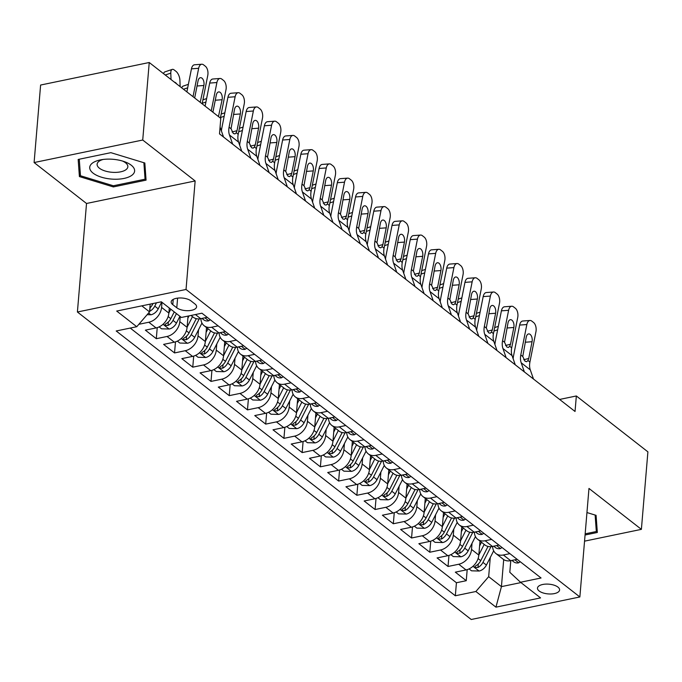 <?xml version="1.0" encoding="UTF-8"?>
<svg xmlns="http://www.w3.org/2000/svg" width="682" height="682" viewBox="0 0 682 682"><rect width="100%" height="100%" fill="white"/><g stroke="black" fill="none" stroke-linecap="round" stroke-linejoin="round"><path stroke-width="1.02" d="M557.936 587.091A11.091 4.885 -175.2 0 0 545.702 584.116A11.091 4.885 -175.2 0 0 537.484 588.114A11.091 4.885 -175.2 0 0 539.147 590.996A11.091 4.885 -175.2 0 0 551.371 593.971A11.091 4.885 -175.2 0 0 559.59 589.973A11.091 4.885 -175.2 0 0 557.936 587.091M77.407 312.006L471.228 619.495L579.862 596.963L186.033 289.475L77.407 312.006L86.52 203.483L195.146 180.952L142.726 140.023L34.1 162.555L86.52 203.483M34.1 162.555L40.613 85.037L149.239 62.505L142.726 140.023M169.289 308.025L168.872 313.098A13.862 10.324 128 0 1 156.084 327.931L145.368 330.156L156.306 338.698L157.235 327.641M188.044 316.081L187.098 327.334A13.862 10.324 -52 0 1 174.311 342.168L163.595 344.393L174.541 352.935L175.47 341.87M206.51 327.582L205.333 341.571A13.862 10.324 -52 0 1 192.546 356.405L181.83 358.63L192.767 367.172L193.697 356.106M224.736 341.81L223.568 355.799A13.862 10.324 -52 0 1 210.781 370.641L200.065 372.866L211.002 381.409L211.931 370.343M242.971 356.047L241.795 370.036A13.862 10.324 -52 0 1 229.016 384.878L218.3 387.103L229.237 395.645L230.166 384.58M261.206 370.283L260.03 384.273A13.862 10.324 -52 0 1 247.242 399.115L236.526 401.34L247.472 409.873L248.401 398.817M279.441 384.52L278.265 398.51A13.862 10.324 -52 0 1 265.477 413.352L254.761 415.568L265.699 424.11L266.628 413.053M297.667 398.757L296.5 412.746A13.862 10.324 -52 0 1 283.712 427.58L272.996 429.805L283.934 438.347L284.863 427.29M315.902 412.994L314.726 426.983A13.862 10.324 -52 0 1 301.947 441.817L291.231 444.042L302.169 452.584L303.098 441.518M334.137 427.23L332.961 441.22A13.862 10.324 -52 0 1 320.173 456.053L309.458 458.278L320.395 466.82L321.324 455.755M352.372 441.459L351.196 455.448A13.862 10.324 -52 0 1 338.408 470.29L327.692 472.515L338.63 481.057L339.559 469.992M370.599 455.695L369.422 469.685A13.862 10.324 -52 0 1 356.643 484.527L345.927 486.752L356.865 495.294L357.794 484.229M388.834 469.932L387.657 483.922A13.862 10.324 -52 0 1 374.87 498.764L364.154 500.989L375.1 509.522L376.029 498.465M407.069 484.169L405.892 498.158A13.862 10.324 -52 0 1 393.105 513L382.389 515.217L393.326 523.759L394.256 512.702M425.295 498.406L424.127 512.395A13.862 10.324 -52 0 1 411.34 527.229L400.624 529.454L411.561 537.996L412.491 526.939M443.53 512.642L442.354 526.632A13.862 10.324 -52 0 1 429.575 541.465L418.859 543.69L429.796 552.232L430.726 541.167M461.765 526.879L460.589 540.869A13.862 10.324 -52 0 1 447.801 555.702L437.085 557.927L448.031 566.469L448.952 555.404M149.239 62.505L220.798 118.378L219.502 133.885L575.037 411.476L576.341 395.969L559.624 399.439M172.776 304.658L176.791 307.787A10.742 4.731 -175.2 0 0 188.641 310.668A10.742 4.731 -175.2 0 0 196.595 306.798A10.742 4.731 -175.2 0 0 194.992 304.01L190.986 300.881A10.742 4.731 -175.2 0 0 179.136 297.991A10.742 4.731 -175.2 0 0 171.173 301.87A10.742 4.731 -175.2 0 0 172.776 304.658L173.219 299.389M510.784 560.655L509.804 572.283L520.511 582.249L541.056 577.986L201.932 313.2L181.386 317.462L161.327 301.802L116.699 311.06L136.758 326.721L116.204 330.983L455.329 595.77L475.883 591.507L488.67 576.665L501.432 586.631L520.937 582.581M520.511 582.249L540.562 597.901L495.942 607.159L475.883 591.507M472.046 543.264L471.526 549.402A13.862 10.324 128 0 1 458.747 564.244L448.031 566.469M480 541.107L478.824 555.097L471.526 549.402M453.811 529.027L453.3 535.174A13.862 10.324 128 0 1 440.512 550.007L429.796 552.232M435.576 514.791L435.065 520.937A13.862 10.324 128 0 1 422.277 535.771L411.561 537.996M417.35 500.554L416.83 506.7A13.862 10.324 128 0 1 404.042 521.542L393.326 523.759M399.115 486.317L398.595 492.464A13.862 10.324 128 0 1 385.816 507.306L375.1 509.522M380.88 472.08L380.368 478.227A13.862 10.324 128 0 1 367.581 493.069L356.865 495.294M362.645 457.852L362.133 463.99A13.862 10.324 128 0 1 349.346 478.832L338.63 481.057M344.419 443.615L343.899 449.753A13.862 10.324 128 0 1 331.111 464.595L320.395 466.82M326.184 429.379L325.672 435.525A13.862 10.324 128 0 1 312.885 450.359L302.169 452.584M307.949 415.142L307.437 421.288A13.862 10.324 128 0 1 294.65 436.122L283.934 438.347M289.722 400.905L289.202 407.052A13.862 10.324 128 0 1 276.415 421.894L265.699 424.11M271.487 386.668L270.967 392.815A13.862 10.324 128 0 1 258.188 407.657L247.472 409.873M253.252 372.432L252.741 378.578A13.862 10.324 128 0 1 239.953 393.42L229.237 395.645M235.017 358.203L234.506 364.341A13.862 10.324 128 0 1 221.718 379.183L211.002 381.409M216.791 343.967L216.271 350.105A13.862 10.324 128 0 1 203.483 364.947L192.767 367.172M198.556 329.73L198.036 335.876A13.862 10.324 128 0 1 185.257 350.71L174.541 352.935M180.236 316.567L179.809 321.64A13.862 10.324 128 0 1 167.022 336.473L156.306 338.698M162.001 302.331L161.574 307.403A13.862 10.324 128 0 1 148.787 322.245L138.838 324.308M130.245 328.076L456.428 582.743L466.258 580.706L467.187 569.641M478.824 555.097A13.862 10.324 -52 0 1 466.036 569.939L455.32 572.164L466.258 580.706M207.217 317.326L200.713 318.682A13.862 10.324 128 0 1 193.219 317.198L191.003 315.468M218.155 325.868L211.65 327.215A13.862 10.324 128 0 1 204.157 325.74A13.862 10.324 128 0 1 200.9 318.639M204.157 325.74L211.454 331.435A13.862 10.324 -52 0 0 218.939 332.91L225.452 331.563M236.39 340.105L229.877 341.452A13.862 10.324 128 0 1 222.392 339.977A13.862 10.324 128 0 1 219.135 332.876M222.392 339.977L229.681 345.672A13.862 10.324 -52 0 0 237.174 347.147L243.687 345.8M254.625 354.342L248.112 355.689A13.862 10.324 128 0 1 240.627 354.214A13.862 10.324 128 0 1 237.37 347.104M240.627 354.214L247.916 359.908A13.862 10.324 -52 0 0 255.409 361.383L261.914 360.036M272.851 368.578L266.347 369.925A13.862 10.324 128 0 1 258.853 368.451A13.862 10.324 128 0 1 255.605 361.341M258.853 368.451L266.151 374.145A13.862 10.324 -52 0 0 273.635 375.62L280.149 374.273M291.086 382.807L284.582 384.162A13.862 10.324 128 0 1 277.088 382.687A13.862 10.324 128 0 1 273.832 375.577M277.088 382.687L284.385 388.382A13.862 10.324 -52 0 0 291.87 389.857L298.384 388.501M309.321 397.043L302.808 398.399A13.862 10.324 128 0 1 295.323 396.924A13.862 10.324 128 0 1 292.067 389.814M295.323 396.924L302.612 402.619A13.862 10.324 -52 0 0 310.105 404.094L316.61 402.738M327.556 411.28L321.043 412.636A13.862 10.324 128 0 1 313.55 411.152A13.862 10.324 128 0 1 310.301 404.051M313.55 411.152L320.847 416.847A13.862 10.324 -52 0 0 328.34 418.33L334.845 416.975M345.783 425.517L339.278 426.864A13.862 10.324 128 0 1 331.784 425.389A13.862 10.324 128 0 1 328.528 418.288M331.784 425.389L339.082 431.084A13.862 10.324 -52 0 0 346.567 432.558L353.08 431.212M364.018 439.754L357.513 441.101A13.862 10.324 128 0 1 350.019 439.626A13.862 10.324 128 0 1 346.763 432.524M350.019 439.626L357.308 445.32A13.862 10.324 -52 0 0 364.802 446.795L371.315 445.448M382.252 453.99L375.739 455.337A13.862 10.324 128 0 1 368.254 453.862A13.862 10.324 128 0 1 364.998 446.753M368.254 453.862L375.543 459.557A13.862 10.324 -52 0 0 383.037 461.032L389.541 459.685M400.487 468.227L393.974 469.574A13.862 10.324 128 0 1 386.481 468.099A13.862 10.324 128 0 1 383.233 460.989M386.481 468.099L393.778 473.794A13.862 10.324 -52 0 0 401.263 475.269L407.776 473.922M418.714 482.455L412.209 483.811A13.862 10.324 128 0 1 404.716 482.336A13.862 10.324 128 0 1 401.459 475.226M404.716 482.336L412.013 488.031A13.862 10.324 -52 0 0 419.498 489.506L426.011 488.15M436.949 496.692L430.436 498.048A13.862 10.324 128 0 1 422.951 496.573A13.862 10.324 128 0 1 419.694 489.463M422.951 496.573L430.24 502.267A13.862 10.324 -52 0 0 437.733 503.742L444.238 502.387M455.184 510.929L448.671 512.284A13.862 10.324 128 0 1 441.186 510.801A13.862 10.324 128 0 1 437.929 503.7M441.186 510.801L448.475 516.496A13.862 10.324 -52 0 0 455.968 517.979L462.473 516.624M473.41 525.166L466.906 526.513A13.862 10.324 128 0 1 459.412 525.038A13.862 10.324 128 0 1 456.156 517.936M459.412 525.038L466.71 530.732A13.862 10.324 -52 0 0 474.195 532.207L480.708 530.86M491.645 539.402L485.141 540.749A13.862 10.324 128 0 1 477.647 539.274A13.862 10.324 128 0 1 474.391 532.173M477.647 539.274L484.936 544.969A13.862 10.324 -52 0 0 492.43 546.444L498.943 545.097M509.88 553.639L503.367 554.986A13.862 10.324 128 0 1 495.882 553.511A13.862 10.324 128 0 1 492.626 546.41M495.882 553.511L503.171 559.206A13.862 10.324 -52 0 0 510.665 560.681L517.169 559.334M141.813 305.851L149.546 311.887L136.758 326.721M150.193 304.112L149.546 311.887M584.542 541.158L641.387 529.36L647.9 451.851L576.341 395.969M641.387 529.36L588.975 488.44L579.862 596.963M195.146 180.952L186.033 289.475M503.7 559.581L501.432 586.631L495.942 607.159M490.281 557.501L488.67 576.665M456.428 582.743L455.329 595.77M79.402 176.578L113.357 186.928L146.067 180.142L144.831 163.007L110.876 152.666L78.166 159.452L79.402 176.578L80.007 169.349M585.062 535.012L597.33 532.471L596.085 515.336L586.946 512.557M113.451 185.76L113.357 186.928M193.023 96.691L198.658 68.302L191.454 68.839A6.931 3.828 -94.3 0 1 194.592 64.773L201.787 64.236A6.931 3.828 85.7 0 0 198.658 68.302M186.877 91.891L191.454 68.839M202.136 103.8L207.771 75.412A6.931 3.828 85.7 0 0 205.384 66.265L203.56 64.841A6.931 3.828 85.7 0 0 201.787 64.236M194.668 97.969L198.044 80.928A5.541 3.069 -94.3 0 1 200.551 77.68A5.541 3.069 -94.3 0 1 201.966 78.166A5.541 3.069 -94.3 0 1 203.875 85.48L197.038 86M200.218 102.309L203.875 85.48M147.133 314.675L151.037 314.777A9.181 6.837 -52 0 0 158.224 308.844L161.677 302.075M180.142 86.64L179.912 80.246A6.931 3.069 71.4 0 0 176.05 71.397L174.225 69.973A6.931 3.069 71.4 0 0 172.231 69.402A6.931 3.069 71.4 0 0 170.798 73.127L165.24 74.994M171.029 79.521L170.798 73.127M149.588 311.342L149.81 311.231A9.181 6.837 -52 0 0 154.763 306.133L156.451 302.817M174.43 82.172A5.541 2.455 -108.6 0 1 175.572 82.684A5.541 2.455 -108.6 0 1 176.749 83.98M163.586 73.707A6.931 3.069 -108.6 0 1 164.865 71.883L172.231 69.402M153.032 303.524L152.572 304.428A9.181 6.837 128 0 1 149.87 307.949M131.251 165.215A22.532 9.923 -175.2 0 0 124.712 161.77A22.532 9.923 -175.2 0 0 101.038 159.784A22.532 9.923 -175.2 0 0 93.084 173.134A22.532 9.923 -175.2 0 0 124.022 178.428A22.532 9.923 -175.2 0 0 131.251 165.215M103.187 159.452A15.422 6.794 -175.2 0 0 97.108 164.217A15.422 6.794 -175.2 0 0 99.41 168.215A15.422 6.794 -175.2 0 0 116.426 172.358A15.422 6.794 -175.2 0 0 127.849 166.792A15.422 6.794 -175.2 0 0 125.539 162.793A15.422 6.794 -175.2 0 0 122.641 161.08M143.876 162.717L145.061 179.196L113.365 185.777L80.467 175.751L79.274 159.221M145.564 173.211L145.061 179.196M596.827 525.541L596.324 531.525L585.156 533.844M595.13 515.046L596.324 531.525M211.25 110.919L216.893 82.531L209.689 83.076A6.931 3.828 -94.3 0 1 212.818 79.01L220.022 78.473A6.931 3.828 85.7 0 0 216.893 82.531M205.112 106.128L209.689 83.076M210.312 319.747L208.615 320.855A9.181 6.837 128 0 1 203.799 319.849L201.966 318.417M220.371 118.037L226.006 89.649A6.931 3.828 85.7 0 0 223.611 80.502L221.795 79.078A6.931 3.828 85.7 0 0 220.022 78.473M223.534 137.031L220.346 127.875A17.331 12.907 128 0 1 220.081 126.997M212.895 112.206L216.279 95.165A5.541 3.069 -94.3 0 1 218.777 91.917A5.541 3.069 -94.3 0 1 220.201 92.394A5.541 3.069 -94.3 0 1 222.11 99.717L215.273 100.228M218.453 116.545L222.11 99.717M202.929 318.213A9.181 6.837 -52 0 0 202.98 318.221L203.875 318.017M232.656 144.149L229.467 134.993A17.331 12.907 128 0 1 229.075 127.202L235.128 96.767L227.924 97.304A6.931 3.828 -94.3 0 1 231.053 93.246L238.257 92.701A6.931 3.828 85.7 0 0 235.128 96.767M221.437 131.004A25.993 19.36 128 0 1 221.88 127.739L227.924 97.304M228.547 333.984L226.85 335.084A9.181 6.837 128 0 1 222.034 334.078L220.201 332.654M241.769 151.268L238.581 142.112A17.331 12.907 128 0 1 238.197 134.311L244.241 103.886A6.931 3.828 85.7 0 0 241.846 94.738L240.021 93.315A6.931 3.828 85.7 0 0 238.257 92.701M232.059 131.976L237.021 130.688L236.228 132.785L234.898 133.936L233.312 133.476L231.045 128.727L234.514 109.401A5.541 3.069 -94.3 0 1 237.012 106.145A5.541 3.069 -94.3 0 1 238.427 106.631A5.541 3.069 -94.3 0 1 240.345 113.954L233.5 114.465M237.021 130.688L240.345 113.954M221.164 332.449A9.181 6.837 -52 0 0 221.215 332.458L222.11 332.253M250.882 158.386L247.694 149.23A17.331 12.907 128 0 1 247.31 141.43L253.354 111.004L246.159 111.541A6.931 3.828 -94.3 0 1 249.288 107.483L256.483 106.938A6.931 3.828 85.7 0 0 253.354 111.004M239.672 145.24A25.993 19.36 128 0 1 240.115 141.975L246.159 111.541M246.782 348.212L245.077 349.32A9.181 6.837 128 0 1 240.269 348.314L238.436 346.891M260.004 165.504L256.816 156.349A17.331 12.907 128 0 1 256.432 148.548L262.476 118.122A6.931 3.828 85.7 0 0 260.081 108.967L258.256 107.543A6.931 3.828 85.7 0 0 256.483 106.938M250.285 146.204L255.256 144.925L254.463 147.014L253.133 148.173L251.547 147.713L249.28 142.964L252.741 123.638A5.541 3.069 -94.3 0 1 255.247 120.382A5.541 3.069 -94.3 0 1 256.662 120.867A5.541 3.069 -94.3 0 1 258.58 128.19L251.735 128.702M255.256 144.925L258.58 128.19M239.399 346.686A9.181 6.837 -52 0 0 239.45 346.695L240.345 346.49M269.117 172.623L265.929 163.467A17.331 12.907 128 0 1 265.545 155.667L271.589 125.241L264.386 125.778A6.931 3.828 -94.3 0 1 267.514 121.711L274.718 121.174A6.931 3.828 85.7 0 0 271.589 125.241M257.898 159.477A25.993 19.36 128 0 1 258.342 156.204L264.386 125.778M265.008 362.449L263.312 363.557A9.181 6.837 128 0 1 258.495 362.551L256.662 361.119M278.23 179.741L275.042 170.585A17.331 12.907 128 0 1 274.658 162.785L280.703 132.359A6.931 3.828 85.7 0 0 278.316 123.203L276.491 121.78A6.931 3.828 85.7 0 0 274.718 121.174M268.52 160.44L273.482 159.162L272.698 161.25L271.368 162.41L269.774 161.949L267.506 157.201L270.976 137.875A5.541 3.069 -94.3 0 1 273.482 134.618A5.541 3.069 -94.3 0 1 274.897 135.104A5.541 3.069 -94.3 0 1 276.807 142.427L269.97 142.939M273.482 159.162L276.807 142.427M257.634 360.923A9.181 6.837 -52 0 0 257.677 360.931L258.572 360.727M159.128 326.9L161.574 328.809L169.272 329.014A9.181 6.837 -52 0 0 176.459 323.08L179.903 316.312M168.88 312.936L170.79 309.193M174.251 311.896L170.807 318.665A9.181 6.837 128 0 1 165.854 323.762L164.848 324.768L165.283 325.425L168.045 325.467A9.181 6.837 -52 0 0 172.998 320.37L176.442 313.609M181.813 87.935A6.931 3.069 -108.6 0 1 183.1 86.12L188.377 84.338M177.363 341.128L179.809 343.046L187.507 343.251A9.181 6.837 -52 0 0 194.694 337.309L201.957 323.046M187.115 327.172L192.486 316.627M187.865 318.204L189.05 315.877M196.297 318.665L189.042 332.901A9.181 6.837 128 0 1 184.089 337.999L183.083 339.005L183.518 339.662L186.28 339.704A9.181 6.837 -52 0 0 191.224 334.606L199.238 318.886M195.589 355.365L198.044 357.283L205.742 357.487A9.181 6.837 -52 0 0 212.92 351.545L220.192 337.283M205.342 341.409L210.721 330.864M206.1 332.432L207.984 328.733M214.523 332.901L207.268 347.138A9.181 6.837 128 0 1 202.324 352.236L201.318 353.242L201.744 353.898L204.506 353.941A9.181 6.837 -52 0 0 209.459 348.843L217.473 333.123M213.824 369.601L216.279 371.52L223.969 371.724A9.181 6.837 -52 0 0 231.155 365.782L238.427 351.52M223.577 355.646L228.956 345.101M224.335 346.669L226.219 342.969M232.758 347.138L225.503 361.375A9.181 6.837 128 0 1 220.55 366.473L219.544 367.479L219.979 368.135L222.741 368.178A9.181 6.837 -52 0 0 227.694 363.08L235.708 347.36M287.352 186.859L284.164 177.704A17.331 12.907 128 0 1 283.78 169.903L289.824 139.478L282.621 140.015A6.931 3.828 -94.3 0 1 285.749 135.948L292.953 135.411A6.931 3.828 85.7 0 0 289.824 139.478M276.133 173.705A25.993 19.36 128 0 1 276.577 170.44L282.621 140.015M283.243 376.686L281.547 377.794A9.181 6.837 128 0 1 276.73 376.788L274.897 375.356M296.465 193.978L293.277 184.822A17.331 12.907 128 0 1 292.893 177.022L298.938 146.596A6.931 3.828 85.7 0 0 296.542 137.44L294.718 136.016A6.931 3.828 85.7 0 0 292.953 135.411M286.755 174.677L291.717 173.399L290.933 175.487L289.603 176.638L288.009 176.186L285.741 171.438L289.211 152.103A5.541 3.069 -94.3 0 1 291.708 148.855A5.541 3.069 -94.3 0 1 293.124 149.341A5.541 3.069 -94.3 0 1 295.042 156.664L288.205 157.175M291.717 173.399L295.042 156.664M275.86 375.16A9.181 6.837 -52 0 0 275.912 375.168L276.807 374.964M232.059 383.838L234.506 385.748L242.204 385.952A9.181 6.837 -52 0 0 249.39 380.019L256.654 365.757M241.812 369.883L247.182 359.337M242.562 360.906L244.454 357.206M250.993 361.375L243.738 375.603A9.181 6.837 128 0 1 238.785 380.701L237.779 381.715L238.214 382.372L240.976 382.414A9.181 6.837 -52 0 0 245.921 377.317L253.934 361.588M305.587 201.096L302.39 191.94A17.331 12.907 128 0 1 302.007 184.14L308.051 153.714L300.856 154.251A6.931 3.828 -94.3 0 1 303.984 150.185L311.18 149.648A6.931 3.828 85.7 0 0 308.051 153.714M294.368 187.942A25.993 19.36 128 0 1 294.812 184.677L300.856 154.251M301.478 390.922L299.782 392.031A9.181 6.837 128 0 1 294.965 391.025L293.132 389.593M314.7 208.215L311.512 199.059A17.331 12.907 128 0 1 311.128 191.258L317.173 160.833A6.931 3.828 85.7 0 0 314.777 151.677L312.953 150.253A6.931 3.828 85.7 0 0 311.18 149.648M304.982 188.914L309.952 187.635L309.159 189.724L307.829 190.875L306.244 190.423L303.976 185.675L307.437 166.34A5.541 3.069 -94.3 0 1 309.943 163.092A5.541 3.069 -94.3 0 1 311.359 163.578A5.541 3.069 -94.3 0 1 313.277 170.901L306.431 171.412M309.952 187.635L313.277 170.901M294.095 389.396A9.181 6.837 -52 0 0 294.147 389.396L295.042 389.2M250.294 398.075L252.741 399.984L260.439 400.189A9.181 6.837 -52 0 0 267.617 394.256L274.889 379.993M260.047 384.119L265.417 373.574M260.797 375.143L262.681 371.443M269.22 375.612L261.965 389.84A9.181 6.837 128 0 1 257.02 394.938L256.014 395.952L256.449 396.609L259.203 396.651A9.181 6.837 -52 0 0 264.156 391.553L272.169 375.825M323.814 215.333L320.625 206.169A17.331 12.907 128 0 1 320.242 198.377L326.286 167.951L319.091 168.488A6.931 3.828 -94.3 0 1 322.219 164.422L329.415 163.885A6.931 3.828 85.7 0 0 326.286 167.951M312.595 202.179A25.993 19.36 128 0 1 313.038 198.914L319.091 168.488M319.713 405.159L318.008 406.267A9.181 6.837 128 0 1 313.191 405.261L311.367 403.829M332.935 222.451L329.738 213.287A17.331 12.907 128 0 1 329.355 205.495L335.408 175.061A6.931 3.828 85.7 0 0 333.012 165.914L331.188 164.49A6.931 3.828 85.7 0 0 329.415 163.885M323.217 203.151L328.187 201.872L327.394 203.961L326.064 205.112L324.479 204.651L322.202 199.911L325.672 180.577A5.541 3.069 -94.3 0 1 328.178 177.329A5.541 3.069 -94.3 0 1 329.594 177.814A5.541 3.069 -94.3 0 1 331.512 185.129L324.666 185.649M328.187 201.872L331.512 185.129M312.33 403.633A9.181 6.837 -52 0 0 312.373 403.633L313.268 403.437M268.52 412.312L270.976 414.221L278.665 414.426A9.181 6.837 -52 0 0 285.852 408.492L293.124 394.23M278.273 398.356L283.652 387.811M279.032 389.379L280.916 385.671M287.454 389.84L280.2 404.076A9.181 6.837 128 0 1 275.247 409.174L274.249 410.189L274.675 410.845L277.438 410.879A9.181 6.837 -52 0 0 282.391 405.781L290.404 390.061M342.049 229.561L338.86 220.405A17.331 12.907 128 0 1 338.477 212.614L344.521 182.179L337.317 182.725A6.931 3.828 -94.3 0 1 340.446 178.658L347.65 178.121A6.931 3.828 85.7 0 0 344.521 182.179M330.83 216.416A25.993 19.36 128 0 1 331.273 213.151L337.317 182.725M337.94 419.396L336.243 420.504A9.181 6.837 128 0 1 331.426 419.498L329.594 418.066M351.162 236.68L347.973 227.524A17.331 12.907 128 0 1 347.59 219.732L353.634 189.298A6.931 3.828 85.7 0 0 351.239 180.15L349.423 178.727A6.931 3.828 85.7 0 0 347.65 178.121M341.452 217.388L346.413 216.109L345.629 218.197L344.299 219.348L342.705 218.888L340.437 214.148L343.907 194.813A5.541 3.069 -94.3 0 1 346.413 191.565A5.541 3.069 -94.3 0 1 347.829 192.043A5.541 3.069 -94.3 0 1 349.738 199.366L342.901 199.877M346.413 216.109L349.738 199.366M330.557 417.861A9.181 6.837 -52 0 0 330.608 417.87L331.503 417.665M286.755 426.548L289.211 428.458L296.9 428.663A9.181 6.837 -52 0 0 304.087 422.729L311.359 408.467M296.508 412.584L301.879 402.048M297.258 403.616L299.151 399.908M305.689 404.076L298.435 418.313A9.181 6.837 128 0 1 293.482 423.411L292.476 424.417L292.91 425.074L295.673 425.116A9.181 6.837 -52 0 0 300.626 420.018L308.631 404.298M360.284 243.798L357.095 234.642A17.331 12.907 128 0 1 356.703 226.85L362.756 196.416L355.552 196.962A6.931 3.828 -94.3 0 1 358.681 192.895L365.884 192.35A6.931 3.828 85.7 0 0 362.756 196.416M349.065 230.652A25.993 19.36 128 0 1 349.508 227.387L355.552 196.962M356.175 433.633L354.478 434.732A9.181 6.837 128 0 1 349.661 433.726L347.829 432.303M369.397 250.916L366.208 241.76A17.331 12.907 128 0 1 365.825 233.96L371.869 203.534A6.931 3.828 85.7 0 0 369.474 194.387L367.649 192.963A6.931 3.828 85.7 0 0 365.884 192.35M359.687 231.624L364.648 230.337L363.856 232.434L362.526 233.585L360.94 233.125L358.672 228.376L362.142 209.05A5.541 3.069 -94.3 0 1 364.64 205.794A5.541 3.069 -94.3 0 1 366.055 206.279A5.541 3.069 -94.3 0 1 367.973 213.602L361.128 214.114M364.648 230.337L367.973 213.602M348.792 432.098A9.181 6.837 -52 0 0 348.843 432.107L349.738 431.902M304.99 440.777L307.437 442.695L315.135 442.899A9.181 6.837 -52 0 0 322.322 436.957L329.585 422.704M314.743 426.821L320.114 416.276M315.493 417.853L317.386 414.145M323.924 418.313L316.67 432.55A9.181 6.837 128 0 1 311.717 437.648L310.711 438.654L311.145 439.31L313.908 439.353A9.181 6.837 -52 0 0 318.852 434.255L326.866 418.535M378.51 258.035L375.322 248.879A17.331 12.907 128 0 1 374.938 241.078L380.982 210.653L373.787 211.19A6.931 3.828 -94.3 0 1 376.916 207.132L384.111 206.586A6.931 3.828 85.7 0 0 380.982 210.653M367.3 244.889A25.993 19.36 128 0 1 367.743 241.624L373.787 211.19M374.409 447.861L372.704 448.969A9.181 6.837 128 0 1 367.896 447.963L366.063 446.539M387.632 265.153L384.443 255.997A17.331 12.907 128 0 1 384.06 248.197L390.104 217.771A6.931 3.828 85.7 0 0 387.708 208.615L385.884 207.2A6.931 3.828 85.7 0 0 384.111 206.586M377.913 245.852L382.883 244.574L382.091 246.662L380.761 247.822L379.175 247.361L376.907 242.613L380.368 223.287A5.541 3.069 -94.3 0 1 382.875 220.03A5.541 3.069 -94.3 0 1 384.29 220.516A5.541 3.069 -94.3 0 1 386.208 227.839L379.363 228.351M382.883 244.574L386.208 227.839M367.027 446.335A9.181 6.837 -52 0 0 367.078 446.343L367.973 446.139M323.217 455.013L325.672 456.931L333.37 457.136A9.181 6.837 -52 0 0 340.548 451.194L347.82 436.932M332.978 441.058L338.349 430.513M333.728 432.081L335.612 428.381M342.151 432.55L334.896 446.787A9.181 6.837 128 0 1 329.952 451.885L328.946 452.891L329.372 453.547L332.134 453.59A9.181 6.837 -52 0 0 337.087 448.492L345.101 432.772M396.745 272.271L393.557 263.116A17.331 12.907 128 0 1 393.173 255.315L399.217 224.89L392.014 225.427A6.931 3.828 -94.3 0 1 395.142 221.36L402.346 220.823A6.931 3.828 85.7 0 0 399.217 224.89M385.526 259.126A25.993 19.36 128 0 1 385.969 255.852L392.014 225.427M392.644 462.098L390.939 463.206A9.181 6.837 128 0 1 386.123 462.2L384.298 460.768M405.867 279.39L402.67 270.234A17.331 12.907 128 0 1 402.286 262.434L408.33 232.008A6.931 3.828 85.7 0 0 405.943 222.852L404.119 221.428A6.931 3.828 85.7 0 0 402.346 220.823M396.148 260.089L401.11 258.81L400.325 260.899L398.996 262.058L397.401 261.598L395.134 256.85L398.603 237.524A5.541 3.069 -94.3 0 1 401.11 234.267A5.541 3.069 -94.3 0 1 402.525 234.753A5.541 3.069 -94.3 0 1 404.435 242.076L397.597 242.587M401.11 258.81L404.435 242.076M385.262 460.572A9.181 6.837 -52 0 0 385.304 460.58L386.2 460.376M341.452 469.25L343.907 471.168L351.597 471.373A9.181 6.837 -52 0 0 358.783 465.431L366.055 451.169M351.204 455.295L356.584 444.749M351.963 446.318L353.847 442.618M360.386 446.787L353.131 461.023A9.181 6.837 128 0 1 348.178 466.121L347.172 467.127L347.607 467.784L350.369 467.826A9.181 6.837 -52 0 0 355.322 462.728L363.336 447.008M414.98 286.508L411.792 277.352A17.331 12.907 128 0 1 411.408 269.552L417.452 239.126L410.249 239.663A6.931 3.828 -94.3 0 1 413.377 235.597L420.581 235.06A6.931 3.828 85.7 0 0 417.452 239.126M403.761 273.354A25.993 19.36 128 0 1 404.204 270.089L410.249 239.663M410.871 476.334L409.174 477.443A9.181 6.837 128 0 1 404.358 476.437L402.525 475.004M424.093 293.627L420.905 284.471A17.331 12.907 128 0 1 420.521 276.67L426.565 246.245A6.931 3.828 85.7 0 0 424.17 237.089L422.346 235.665A6.931 3.828 85.7 0 0 420.581 235.06M414.383 274.326L419.345 273.047L418.56 275.136L417.231 276.287L415.636 275.835L413.369 271.086L416.838 251.752A5.541 3.069 -94.3 0 1 419.336 248.504A5.541 3.069 -94.3 0 1 420.76 248.99A5.541 3.069 -94.3 0 1 422.67 256.313L415.832 256.824M419.345 273.047L422.67 256.313M403.488 474.808A9.181 6.837 -52 0 0 403.539 474.817L404.435 474.612M359.687 483.487L362.133 485.405L369.832 485.601A9.181 6.837 -52 0 0 377.018 479.668L384.281 465.405M369.439 469.531L374.81 458.986M370.19 460.555L372.082 456.855M378.621 461.023L371.366 475.252A9.181 6.837 128 0 1 366.413 480.35L365.407 481.364L365.842 482.021L368.604 482.063A9.181 6.837 -52 0 0 373.548 476.965L381.562 461.237M377.922 497.724L380.368 499.633L388.067 499.838A9.181 6.837 -52 0 0 395.253 493.904L402.516 479.642M387.674 483.768L393.045 473.223M388.425 474.791L390.309 471.092M396.847 475.26L389.601 489.488A9.181 6.837 128 0 1 384.648 494.586L383.642 495.601L384.077 496.257L386.83 496.3A9.181 6.837 -52 0 0 391.783 491.202L399.797 475.473M396.148 511.96L398.603 513.87L406.293 514.075A9.181 6.837 -52 0 0 413.48 508.141L420.751 493.879M405.901 498.005L411.28 487.459M406.66 489.028L408.544 485.32M415.082 489.488L407.827 503.725A9.181 6.837 128 0 1 402.883 508.823L401.877 509.838L402.303 510.494L405.065 510.528A9.181 6.837 -52 0 0 410.018 505.439L418.032 489.71M433.215 300.745L430.018 291.589A17.331 12.907 128 0 1 429.634 283.789L435.679 253.363L428.484 253.9A6.931 3.828 -94.3 0 1 431.612 249.834L438.816 249.297A6.931 3.828 85.7 0 0 435.679 253.363M421.996 287.591A25.993 19.36 128 0 1 422.439 284.326L428.484 253.9M429.106 490.571L427.409 491.679A9.181 6.837 128 0 1 422.593 490.673L420.76 489.241M442.328 307.863L439.14 298.707A17.331 12.907 128 0 1 438.756 290.907L444.8 260.481A6.931 3.828 85.7 0 0 442.405 251.326L440.581 249.902A6.931 3.828 85.7 0 0 438.816 249.297M432.61 288.563L437.58 287.284L436.787 289.373L435.457 290.523L433.871 290.072L431.604 285.323L435.065 265.989A5.541 3.069 -94.3 0 1 437.571 262.74A5.541 3.069 -94.3 0 1 438.986 263.226A5.541 3.069 -94.3 0 1 440.904 270.549L434.059 271.061M437.58 287.284L440.904 270.549M421.723 489.045A9.181 6.837 -52 0 0 421.774 489.045L422.67 488.849M451.441 314.982L448.253 305.826A17.331 12.907 128 0 1 447.869 298.025L453.914 267.6L446.719 268.137A6.931 3.828 -94.3 0 1 449.847 264.07L457.042 263.533A6.931 3.828 85.7 0 0 453.914 267.6M440.231 301.828A25.993 19.36 128 0 1 440.666 298.563L446.719 268.137M447.341 504.808L445.636 505.916A9.181 6.837 128 0 1 440.819 504.91L438.995 503.478M460.563 322.1L457.375 312.936A17.331 12.907 128 0 1 456.983 305.144L463.035 274.718A6.931 3.828 85.7 0 0 460.64 265.562L458.816 264.139A6.931 3.828 85.7 0 0 457.042 263.533M450.845 302.799L455.815 301.521L455.022 303.609L453.692 304.76L452.106 304.3L449.83 299.56L453.3 280.225A5.541 3.069 -94.3 0 1 455.806 276.977A5.541 3.069 -94.3 0 1 457.221 277.463A5.541 3.069 -94.3 0 1 459.139 284.786L452.294 285.298M455.815 301.521L459.139 284.786M439.958 503.282A9.181 6.837 -52 0 0 440.001 503.282L440.896 503.086M469.676 329.21L466.488 320.054A17.331 12.907 128 0 1 466.104 312.262L472.149 281.828L464.945 282.374A6.931 3.828 -94.3 0 1 468.074 278.307L475.277 277.77A6.931 3.828 85.7 0 0 472.149 281.828M458.457 316.064A25.993 19.36 128 0 1 458.901 312.799L464.945 282.374M465.567 519.045L463.871 520.153A9.181 6.837 128 0 1 459.054 519.147L457.221 517.715M478.79 336.328L475.601 327.172A17.331 12.907 128 0 1 475.218 319.381L481.262 288.946A6.931 3.828 85.7 0 0 478.866 279.799L477.05 278.375A6.931 3.828 85.7 0 0 475.277 277.77M469.08 317.036L474.041 315.757L473.257 317.846L471.927 318.997L470.333 318.537L468.065 313.797L471.535 294.462A5.541 3.069 -94.3 0 1 474.041 291.214A5.541 3.069 -94.3 0 1 475.456 291.7A5.541 3.069 -94.3 0 1 477.366 299.014L470.529 299.526M474.041 315.757L477.366 299.014M458.193 517.51A9.181 6.837 -52 0 0 458.236 517.519L459.131 517.314M414.383 526.197L416.838 528.107L424.528 528.311A9.181 6.837 -52 0 0 431.715 522.378L438.986 508.116M424.136 512.233L429.507 501.696M424.895 503.265L426.779 499.556M433.317 503.725L426.062 517.962A9.181 6.837 128 0 1 421.109 523.06L420.103 524.066L420.538 524.722L423.3 524.765A9.181 6.837 -52 0 0 428.253 519.667L436.267 503.947M487.911 343.447L484.723 334.291A17.331 12.907 128 0 1 484.339 326.499L490.384 296.065L483.18 296.61A6.931 3.828 -94.3 0 1 486.309 292.544L493.512 291.998A6.931 3.828 85.7 0 0 490.384 296.065M476.692 330.301A25.993 19.36 128 0 1 477.136 327.036L483.18 296.61M483.802 533.281L482.106 534.39A9.181 6.837 128 0 1 477.289 533.375L475.456 531.951M497.025 350.565L493.836 341.409A17.331 12.907 128 0 1 493.453 333.609L499.497 303.183A6.931 3.828 85.7 0 0 497.101 294.036L495.277 292.612A6.931 3.828 85.7 0 0 493.512 291.998M487.315 331.273L492.276 329.986L491.492 332.083L490.153 333.234L488.568 332.773L486.3 328.025L489.77 308.699A5.541 3.069 -94.3 0 1 492.268 305.442A5.541 3.069 -94.3 0 1 493.683 305.928A5.541 3.069 -94.3 0 1 495.601 313.251L488.764 313.763M492.276 329.986L495.601 313.251M476.42 531.747A9.181 6.837 -52 0 0 476.471 531.755L477.366 531.551M432.618 540.425L435.065 542.343L442.763 542.548A9.181 6.837 -52 0 0 449.95 536.606L457.213 522.352M442.371 526.47L447.742 515.924M443.121 517.502L445.014 513.793M451.552 517.962L444.297 532.199A9.181 6.837 128 0 1 439.344 537.297L438.338 538.303L438.773 538.959L441.535 539.002A9.181 6.837 -52 0 0 446.48 533.904L454.493 518.184M506.138 357.683L502.949 348.528A17.331 12.907 128 0 1 502.566 340.727L508.61 310.301L501.415 310.839A6.931 3.828 -94.3 0 1 504.544 306.781L511.739 306.235A6.931 3.828 85.7 0 0 508.61 310.301M494.927 344.538A25.993 19.36 128 0 1 495.371 341.273L501.415 310.839M502.037 547.51L500.332 548.618A9.181 6.837 128 0 1 495.524 547.612L493.691 546.188M515.26 364.802L512.071 355.646A17.331 12.907 128 0 1 511.688 347.846L517.732 317.42A6.931 3.828 85.7 0 0 515.336 308.264L513.512 306.849A6.931 3.828 85.7 0 0 511.739 306.235M505.541 345.501L510.511 344.222L509.718 346.311L508.388 347.47L506.803 347.01L504.535 342.262L507.996 322.936A5.541 3.069 -94.3 0 1 510.503 319.679A5.541 3.069 -94.3 0 1 511.918 320.165A5.541 3.069 -94.3 0 1 513.836 327.488L506.99 327.999M510.511 344.222L513.836 327.488M494.655 545.984A9.181 6.837 -52 0 0 494.706 545.992L495.601 545.788M450.853 554.662L453.3 556.58L460.998 556.785A9.181 6.837 -52 0 0 468.176 550.843L475.448 536.581M460.606 540.707L465.977 530.161M461.356 531.73L463.24 528.03M469.779 532.199L462.524 546.435A9.181 6.837 128 0 1 457.579 551.533L456.573 552.539L457.008 553.196L459.762 553.238A9.181 6.837 -52 0 0 464.715 548.14L472.728 532.42M524.373 371.92L521.184 362.764A17.331 12.907 128 0 1 520.801 354.964L526.845 324.538L519.641 325.075A6.931 3.828 -94.3 0 1 522.779 321.009L529.974 320.472A6.931 3.828 85.7 0 0 526.845 324.538M513.154 358.775A25.993 19.36 128 0 1 513.597 355.501L519.641 325.075M520.272 561.746L518.567 562.855A9.181 6.837 128 0 1 513.751 561.849L511.926 560.416M533.495 379.039L530.298 369.883A17.331 12.907 128 0 1 529.914 362.082L535.958 331.657A6.931 3.828 85.7 0 0 533.571 322.501L531.747 321.077A6.931 3.828 85.7 0 0 529.974 320.472M523.776 359.738L528.738 358.459L527.953 360.548L526.623 361.707L525.038 361.247L522.762 356.498L526.231 337.172A5.541 3.069 -94.3 0 1 528.738 333.916A5.541 3.069 -94.3 0 1 530.153 334.402A5.541 3.069 -94.3 0 1 532.062 341.725L525.225 342.236M528.738 358.459L532.062 341.725M512.89 560.22A9.181 6.837 -52 0 0 512.932 560.229L513.827 560.024M469.08 568.899L471.535 570.817L479.224 571.022A9.181 6.837 -52 0 0 486.411 565.08L493.683 550.817M478.832 554.943L484.211 544.398M479.591 545.967L481.475 542.267M488.014 546.435L480.759 560.672A9.181 6.837 128 0 1 475.806 565.77L474.8 566.776L475.235 567.433L477.997 567.475A9.181 6.837 -52 0 0 482.95 562.377L490.963 546.657M460.589 540.869L453.3 535.174M442.354 526.632L435.065 520.937M424.127 512.395L416.83 506.7M405.892 498.158L398.595 492.464M387.657 483.922L380.368 478.227M369.422 469.685L362.133 463.99M351.196 455.448L343.899 449.753M332.961 441.22L325.672 435.525M314.726 426.983L307.437 421.288M296.5 412.746L289.202 407.052M278.265 398.51L270.967 392.815M260.03 384.273L252.741 378.578M241.795 370.036L234.506 364.341M223.568 355.799L216.271 350.105M205.333 341.571L198.036 335.876M187.098 327.334L179.809 321.64M168.872 313.098L161.574 307.403M156.084 327.931L148.787 322.245M466.036 569.939L458.747 564.244M447.801 555.702L440.512 550.007M429.575 541.465L422.277 535.771M411.34 527.229L404.042 521.542M393.105 513L385.816 507.306M374.87 498.764L367.581 493.069M356.643 484.527L349.346 478.832M338.408 470.29L331.111 464.595M320.173 456.053L312.885 450.359M301.947 441.817L294.65 436.122M283.712 427.58L276.415 421.894M265.477 413.352L258.188 407.657M247.242 399.115L239.953 393.42M229.016 384.878L221.718 379.183M210.781 370.641L203.483 364.947M192.546 356.405L185.257 350.71M174.311 342.168L167.022 336.473M200.713 318.682L195.427 314.555M218.939 332.91L211.65 327.215M237.174 347.147L229.877 341.452M255.409 361.383L248.112 355.689M273.635 375.62L266.347 369.925M291.87 389.857L284.582 384.162M310.105 404.094L302.808 398.399M328.34 418.33L321.043 412.636M346.567 432.558L339.278 426.864M364.802 446.795L357.513 441.101M383.037 461.032L375.739 455.337M401.263 475.269L393.974 469.574M419.498 489.506L412.209 483.811M437.733 503.742L430.436 498.048M455.968 517.979L448.671 512.284M474.195 532.207L466.906 526.513M492.43 546.444L485.141 540.749M510.665 560.681L503.367 554.986M177.601 298.128L176.791 307.787M148.574 313.004L150.85 314.777M154.763 306.133L158.224 308.844M151.754 303.788L152.572 304.428M150.108 307.735L149.81 311.231M208.718 320.787L204.898 317.812M226.953 335.024L223.133 332.04M231.045 128.727L229.075 127.202M238.197 134.311L236.228 132.785M238.581 142.112L229.467 134.993M245.179 349.261L241.368 346.277M249.28 142.964L247.31 141.43M256.432 148.548L254.463 147.014M256.816 156.349L247.694 149.23M263.414 363.497L259.595 360.514M267.506 157.201L265.545 155.667M274.658 162.785L272.698 161.25M275.042 170.585L265.929 163.467M187.686 87.808L183.475 89.231M163.024 324.282L169.085 329.014M172.998 320.37L176.459 323.08M168.139 316.576L170.807 318.665M168.335 321.964L168.045 325.467M205.921 102.044L202.239 103.289M181.259 338.519L187.311 343.242M191.224 334.606L194.694 337.309M186.365 330.813L189.042 332.901M186.57 336.2L186.28 339.704M224.156 116.281L220.474 117.526M199.485 352.747L205.546 357.479M209.459 348.843L212.92 351.545M204.6 345.049L207.268 347.138M204.805 350.437L204.506 353.941M242.383 130.518L238.7 131.762M217.72 366.984L223.781 371.716M227.694 363.08L231.155 365.782M222.835 359.286L225.503 361.375M223.031 364.674L222.741 368.178M281.649 377.726L277.83 374.75M285.741 171.438L283.78 169.903M292.893 177.022L290.933 175.487M293.277 184.822L284.164 177.704M260.618 144.755L256.935 145.999M235.955 381.221L242.008 385.952M245.921 377.317L249.39 380.019M241.07 373.523L243.738 375.603M241.266 378.911L240.976 382.414M299.875 391.962L296.065 388.987M303.976 185.675L302.007 184.14M311.128 191.258L309.159 189.724M311.512 199.059L302.39 191.94M278.853 158.991L275.17 160.227M254.19 395.458L260.243 400.189M264.156 391.553L267.617 394.256M259.296 387.76L261.965 389.84M259.501 393.147L259.203 396.651M318.11 406.199L314.291 403.224M322.202 199.911L320.242 198.377M329.355 205.495L327.394 203.961M329.738 213.287L320.625 206.169M297.088 173.228L293.405 174.464M272.416 409.694L278.478 414.426M282.391 405.781L285.852 408.492M277.531 401.996L280.2 404.076M277.736 407.384L277.438 410.879M336.345 420.436L332.526 417.461M340.437 214.148L338.477 212.614M347.59 219.732L345.629 218.197M347.973 227.524L338.86 220.405M315.314 187.456L311.631 188.701M290.651 423.931L296.713 428.663M300.626 420.018L304.087 422.729M295.766 416.225L298.435 418.313M295.962 421.612L295.673 425.116M354.58 434.673L350.761 431.689M358.672 228.376L356.703 226.85M365.825 233.96L363.856 232.434M366.208 241.76L357.095 234.642M333.549 201.693L329.866 202.938M308.886 438.168L314.939 442.891M318.852 434.255L322.322 436.957M313.993 430.461L316.67 432.55M314.197 435.849L313.908 439.353M372.807 448.909L368.996 445.926M376.907 242.613L374.938 241.078M384.06 248.197L382.091 246.662M384.443 255.997L375.322 248.879M351.784 215.93L348.101 217.174M327.113 452.396L333.174 457.128M337.087 448.492L340.548 451.194M332.228 444.698L334.896 446.787M332.432 450.086L332.134 453.59M391.042 463.146L387.223 460.162M395.134 256.85L393.173 255.315M402.286 262.434L400.325 260.899M402.67 270.234L393.557 263.116M370.019 230.166L366.328 231.411M345.348 466.633L351.409 471.364M355.322 462.728L358.783 465.431M350.463 458.935L353.131 461.023M350.667 464.323L350.369 467.826M409.277 477.374L405.458 474.399M413.369 271.086L411.408 269.552M420.521 276.67L418.56 275.136M420.905 284.471L411.792 277.352M388.246 244.403L384.563 245.648M363.583 480.87L369.635 485.601M373.548 476.965L377.018 479.668M368.698 473.172L371.366 475.252M368.894 478.559L368.604 482.063M406.481 258.64L402.798 259.876M381.818 495.106L387.87 499.838M391.783 491.202L395.253 493.904M386.924 487.408L389.601 489.488M387.129 492.796L386.83 496.3M424.716 272.877L421.033 274.113M400.044 509.343L406.105 514.075M410.018 505.439L413.48 508.141M405.159 501.645L407.827 503.725M405.364 507.033L405.065 510.528M427.503 491.611L423.692 488.636M431.604 285.323L429.634 283.789M438.756 290.907L436.787 289.373M439.14 298.707L430.018 291.589M445.738 505.848L441.927 502.873M449.83 299.56L447.869 298.025M456.983 305.144L455.022 303.609M457.375 312.936L448.253 305.826M463.973 520.085L460.154 517.109M468.065 313.797L466.104 312.262M475.218 319.381L473.257 317.846M475.601 327.172L466.488 320.054M442.942 287.105L439.259 288.35M418.279 523.58L424.34 528.311M428.253 519.667L431.715 522.378M423.394 515.873L426.062 517.962M423.59 521.261L423.3 524.765M482.208 534.321L478.389 531.338M486.3 328.025L484.339 326.499M493.453 333.609L491.492 332.083M493.836 341.409L484.723 334.291M461.177 301.342L457.494 302.586M436.514 537.817L442.567 542.54M446.48 533.904L449.95 536.606M441.621 530.11L444.297 532.199M441.825 535.498L441.535 539.002M500.435 548.558L496.624 545.574M504.535 342.262L502.566 340.727M511.688 347.846L509.718 346.311M512.071 355.646L502.949 348.528M479.412 315.578L475.729 316.823M454.741 552.045L460.802 556.776M464.715 548.14L468.176 550.843M459.856 544.347L462.524 546.435M460.06 549.735L459.762 553.238M518.67 562.795L514.85 559.811M522.762 356.498L520.801 354.964M529.914 362.082L527.953 360.548M530.298 369.883L521.184 362.764M497.647 329.815L493.956 331.06M472.976 566.282L479.037 571.013M482.95 562.377L486.411 565.08M478.091 558.584L480.759 560.672M478.295 563.971L477.997 567.475M206.612 98.575L202.929 99.819M224.847 112.811L221.164 114.056M243.073 127.048L239.391 128.293M261.308 141.285L257.625 142.521M279.543 155.522L275.86 156.758M297.778 169.75L294.087 170.994M316.005 183.987L312.322 185.231M334.24 198.223L330.557 199.468M352.475 212.46L348.792 213.705M370.701 226.697L367.018 227.941M388.936 240.934L385.253 242.17M407.171 255.17L403.488 256.406M425.406 269.399L421.715 270.643M443.632 283.635L439.95 284.88M461.867 297.872L458.185 299.117M480.102 312.109L476.42 313.353M498.329 326.346L494.646 327.59"/></g></svg>
